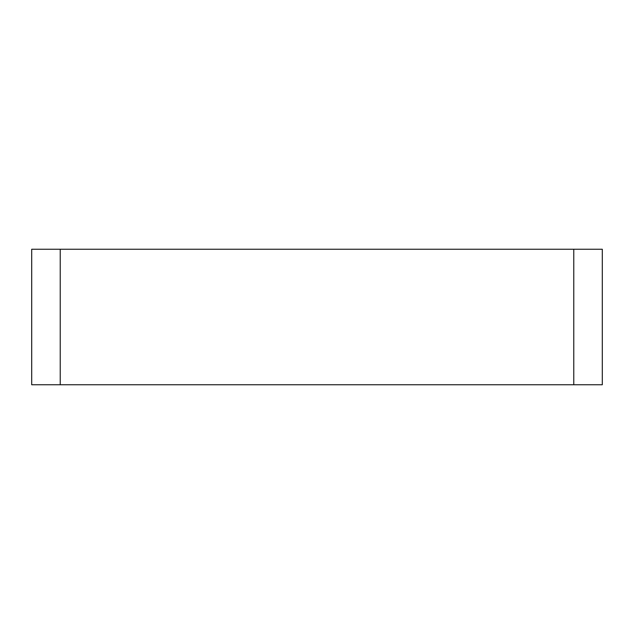 <?xml version="1.0" encoding="UTF-8"?>
<svg xmlns="http://www.w3.org/2000/svg" width="634" height="634" viewBox="0 0 634 634"><rect width="100%" height="100%" fill="white"/><g stroke="black" fill="none" stroke-linecap="round" stroke-linejoin="round"><path stroke-width="0.95" d="M60.23 249.241L60.23 384.759L31.7 384.759L31.7 249.241L602.3 249.241L602.3 384.759L573.77 384.759L573.77 249.241M60.23 384.759L573.77 384.759"/></g></svg>
